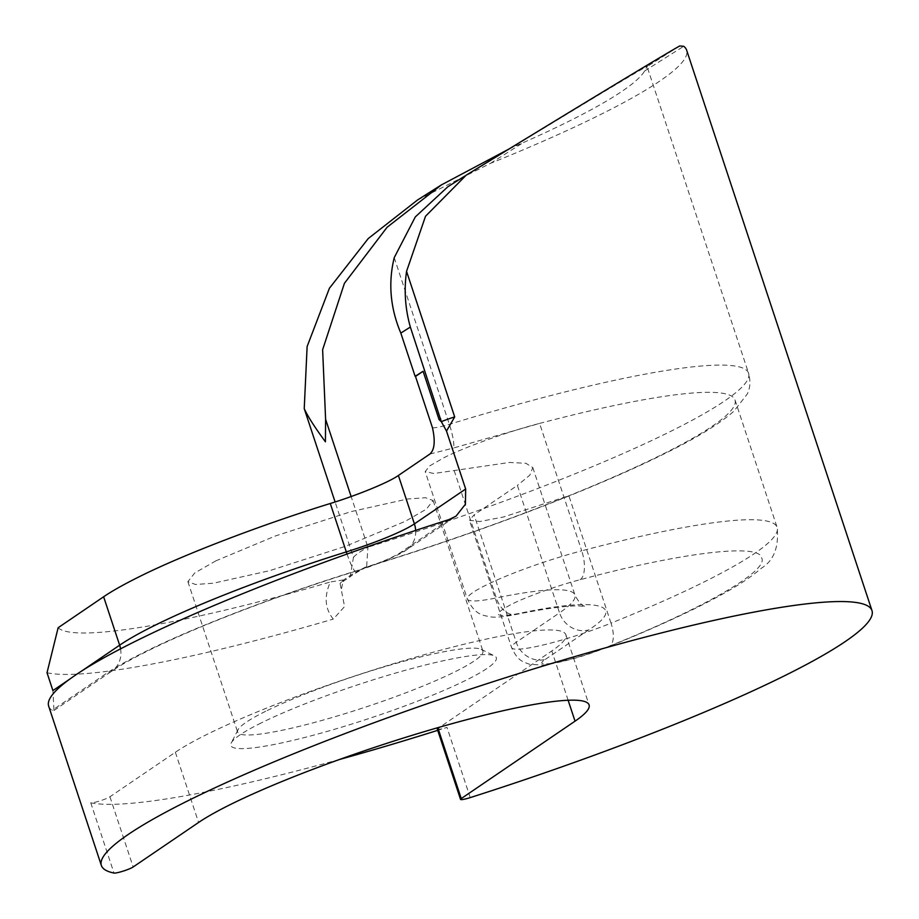 <?xml version="1.0" encoding="UTF-8"?>
<svg xmlns="http://www.w3.org/2000/svg" width="919" height="919" viewBox="0 0 919 919"><rect width="100%" height="100%" fill="white"/><g stroke="black" fill="none" stroke-linecap="round" stroke-linejoin="round"><path stroke-width="0.69" stroke-dasharray="4.59 3.45" d="M394.228 257.63L449.345 424.314A21.298 3.665 73 0 1 453.308 448.07L539.591 423.418A341.925 43.446 -18.3 0 1 735.005 399.972A341.925 43.446 -18.3 0 1 660.75 455.158A341.925 43.446 -18.3 0 1 568.872 495.766C505.082 521.395 437.134 545.254 365.038 567.333C353.493 573.146 345.682 577.994 341.604 581.876L343.396 579.923L330.392 581.957C323.947 596.385 324.924 608.757 333.298 619.096L344.568 606.574L340.087 583.519L350.173 576.65L353.447 557.408L335.102 501.969M545.335 659.405L588.619 629.963C628.895 604.265 596.259 596.81 518.81 613.524C494.158 617.913 491.711 614.845 511.469 604.323C526.265 596.764 558.706 585.173 580.096 579.717C680.99 552.618 759.197 543.095 761.483 557.638C770.111 570.067 703.644 608.562 607.298 646.919C573.858 660.761 528.758 669.859 545.335 659.405A24.353 22.067 -124.2 0 1 516.237 642.266L474.112 514.87L469.471 520.234L479.707 521.533L503.474 516.995L568.872 495.766L611.009 623.162A70.349 8.937 -18.3 0 1 511.607 647.631A70.349 8.937 -18.3 0 1 516.237 642.266L559.522 612.824L517.386 485.427L474.112 514.87M417.64 199.917L490.424 163.375A405.83 51.567 161.7 0 0 598.464 115.576A405.83 51.567 161.7 0 0 686.608 50.085M339.582 759.462A405.83 51.567 -18.3 0 1 90.751 802.827A10.649 1.356 161.7 0 0 98.367 801.379A10.649 1.356 161.7 0 0 108.339 797.669A10.649 1.356 161.7 0 0 109.947 796.762L175.357 752.259A213.036 27.065 -18.3 0 1 397.33 662.553A213.036 27.065 -18.3 0 1 565.851 634.707A213.036 27.065 -18.3 0 1 551.825 650.939L439.902 727.078M261.214 722.931A139.803 17.76 161.7 0 0 231.232 742.977A139.803 17.76 161.7 0 0 313.241 735.257A139.803 17.76 161.7 0 0 465.967 680.267A139.803 17.76 161.7 0 0 494.514 655.902A139.803 17.76 161.7 0 0 397.778 672.432A139.803 17.76 161.7 0 0 261.214 722.931M265.694 711.283A129.154 16.416 161.7 0 0 237.998 729.789A129.154 16.416 161.7 0 0 237.653 732.121A129.154 16.416 161.7 0 0 321.145 720.645A129.154 16.416 161.7 0 0 454.848 671.858A129.154 16.416 161.7 0 0 482.889 651.02A129.154 16.416 161.7 0 0 481.223 649.354A129.154 16.416 161.7 0 0 391.862 664.621A129.154 16.416 161.7 0 0 265.694 711.283M215.942 560.808L194.759 572.962L187.89 581.658L195.517 584.484L213.541 583.186L269.726 570.642L345.337 546.357L405.084 521.395L426.267 509.241L433.136 500.545L425.508 497.719L407.485 499.017L351.288 511.573L275.689 535.857L215.942 560.808M518.81 613.524A24.353 16.358 78.4 0 1 516.133 614.443A24.353 16.358 78.4 0 1 496.294 597.936A86.168 10.948 -18.3 0 1 467.346 599.016A86.168 10.948 -18.3 0 1 486.059 585.116A86.168 10.948 -18.3 0 1 581.716 550.814L539.591 423.418C509.781 431.011 464.532 447.174 443.923 457.719L429.621 465.944L425.21 471.631L433.906 473.503L509.448 462.464L525.909 463.291L532.813 467.587L529.803 475.169L517.386 485.427M48.661 706.102A405.83 51.567 161.7 0 0 52.165 710.33L53.968 710.467L52.911 690.583M47.018 672.742A405.83 51.567 161.7 0 0 333.298 619.096M437.329 729.169A10.649 1.356 161.7 0 0 447.002 727.389A405.83 51.567 -18.3 0 1 437.708 730.341M508.781 149.131L523.279 142.606A363.223 46.157 161.7 0 0 644.633 70.981L647.079 66.605C655.086 60.654 564.45 115.3 449.265 185.879L447.863 186.752M679.738 45.95L647.079 66.605L748.594 373.229A363.223 46.157 -18.3 0 1 669.71 431.838A363.223 46.157 -18.3 0 1 367.91 547.219L351.138 496.524M340.087 583.519L341.604 581.876M58.138 627.734C73.623 643.105 187.878 623.898 330.392 581.957M353.447 557.408A106.512 13.532 -18.3 0 1 367.91 547.219L366.647 566.989L365.038 567.333M120.561 648.848A24.353 22.067 -124.2 0 1 111.819 671.111A24.353 22.067 -124.2 0 1 105.708 673.903L52.165 710.33M449.035 519.557L400.466 552.595C391.632 558.12 376.79 564.232 355.94 570.917C282.592 593.582 194.92 626.758 144.823 651.893C127.913 660.29 114.875 667.631 105.708 673.903M432.458 427.714A21.298 2.711 -18.3 0 0 449.345 424.314A363.223 46.157 -18.3 0 1 748.594 373.229C750.685 381.178 750.226 388.117 747.239 394.056L733.948 411.149C719.485 423.935 696.016 438.271 663.564 454.181C592.491 489.551 476.375 533.606 366.118 567.195M90.751 802.827L113.979 873.05M470.229 797.612L447.002 727.389M109.947 796.762L133.163 866.973M69.982 678.969L81.366 671.226M400.466 552.595A24.353 22.067 55.8 0 0 406.577 549.803A24.353 22.067 55.8 0 0 415.652 530.424M466.163 175.196L449.265 185.879M644.633 70.981L683.702 46.283M490.424 163.375L523.279 142.606M175.357 752.259L198.584 822.471M568.126 700.255L551.825 650.939M347.026 554.042A24.353 3.159 -107.3 0 0 355.619 571.239A24.353 3.159 -107.3 0 0 355.94 570.917M429.885 454.043L453.308 448.07M454.158 470.539L496.294 597.936A234.138 29.753 -18.3 0 1 574.938 594.984A234.138 29.753 -18.3 0 1 559.522 612.824A24.353 22.067 -124.2 0 0 588.619 629.963M580.096 579.717A24.353 10.523 -104.8 0 0 581.716 550.814A341.925 43.446 -18.3 0 1 777.129 527.368A341.925 43.446 -18.3 0 1 611.009 623.162A24.353 10.89 -112 0 1 608.826 646.562A24.353 10.89 -112 0 1 607.298 646.919M53.968 710.467L111.819 671.111C120.067 665.471 132.141 658.693 148.039 650.79C196.655 626.574 277.561 595.501 355.619 571.239C377.376 564.932 403.338 552.905 406.577 549.803L456.019 516.168M532.813 467.587L574.938 594.984C582.037 608.895 586.322 605.678 585.334 606.414L578.625 605.897C566.024 605.736 545.197 608.585 516.133 614.443C503.75 616.948 494.962 617.717 489.747 616.764C483.808 615.179 475.295 615.764 467.346 599.016L425.21 471.619M237.998 729.789L231.232 742.977M187.89 581.658L237.653 732.121M341.489 588.654L343.396 579.923M565.851 634.707L589.079 704.93M481.223 649.354L494.514 655.902M350.173 576.661L349.714 577.189C349.438 577.798 348.129 576.81 366.647 566.977M433.136 500.545L482.889 651.02M735.005 399.972L777.129 527.368C779.082 547.081 773.798 560.716 761.265 568.298C752.27 576.11 740.151 584.277 724.896 592.812C695.775 609.159 657.085 627.08 608.826 646.562C586.058 655.798 564.277 661.979 543.508 665.092L529.735 664.345C522.888 661.657 518.029 661.37 511.607 647.631L469.471 520.234"/><path stroke-width="1.38" d="M871.982 610.618L686.608 50.085A405.83 51.567 161.7 0 0 683.702 46.283L679.738 45.95C664.012 54.681 574.18 109.039 466.163 175.196L425.531 216.241L406.554 271.358L454.698 416.927L446.496 431.068L465.657 489.011L465.428 504.209L456.019 516.168L449.035 519.557A405.83 51.567 161.7 0 0 136.793 640.612A405.83 51.567 161.7 0 0 48.661 706.102L101.366 865.48A405.83 51.567 -18.3 0 1 189.498 799.989A405.83 51.567 -18.3 0 1 609.642 646.677A405.83 51.567 -18.3 0 1 871.982 610.618A405.83 51.567 -18.3 0 1 783.85 676.108A405.83 51.567 -18.3 0 1 470.229 797.612A10.649 1.356 -18.3 0 1 460.545 799.392A10.649 1.356 -18.3 0 1 461.246 798.577L575.041 721.162A213.036 27.065 161.7 0 0 589.079 704.93A213.036 27.065 161.7 0 0 420.546 732.776A213.036 27.065 161.7 0 0 198.584 822.471L133.163 866.973A10.649 1.356 -18.3 0 1 131.555 867.881A10.649 1.356 -18.3 0 1 121.595 871.603A10.649 1.356 -18.3 0 1 113.979 873.05A405.83 51.567 -18.3 0 1 101.366 865.48M69.982 678.969L52.911 690.583L47.018 672.742L58.138 627.734L103.629 596.776C111.934 591.101 123.743 584.45 139.056 576.833C184.432 554.077 263.845 524.014 330.289 503.497C357.686 495.111 389.346 482.084 398.387 475.468L429.885 454.043C434.572 449.885 435.434 441.109 432.458 427.714L415.503 376.434L423.096 371.276L439.098 419.684L441.327 421.683L446.496 431.068M335.102 501.969L304.235 408.633L307.118 346.543L329.416 288.244L368.266 238.526L417.64 199.917L441.407 184.891L508.781 149.131M437.708 730.341A405.83 51.567 -18.3 0 1 339.582 759.462M439.902 727.078L438.03 728.365A10.649 1.356 161.7 0 0 437.329 729.169L460.545 799.392M406.554 271.358C403.901 290.105 405.164 308.669 410.345 327.061L441.327 421.683A21.298 2.711 -18.3 0 1 454.698 416.927M464.773 176.069L447.863 186.752L415.308 216.918L394.228 257.63C388.071 282.937 390.276 308.083 400.822 333.08L415.124 376.308L423.096 371.276M304.235 408.633C307.67 416.215 314.735 427.278 325.429 441.809L325.602 419.294L322.626 349.725L344.418 283.328L387.094 227.257L441.407 184.903M351.138 496.524L325.602 419.294M103.629 596.776L119.642 645.184A24.353 22.067 -124.2 0 1 120.561 648.848M81.366 671.226L119.642 645.184A234.138 29.753 -18.3 0 1 155.07 625.242A234.138 29.753 -18.3 0 1 346.302 551.905A24.353 3.159 -107.3 0 0 347.026 554.042M461.246 798.577L438.03 728.365M415.652 530.424A24.353 22.067 55.8 0 0 414.4 523.876L465.657 489.011M330.289 503.497L346.302 551.905A70.349 8.937 161.7 0 0 414.4 523.876L398.387 475.468M400.822 333.08L410.345 327.061M575.041 721.162L568.126 700.255M439.098 419.684L440.661 418.696"/></g></svg>
